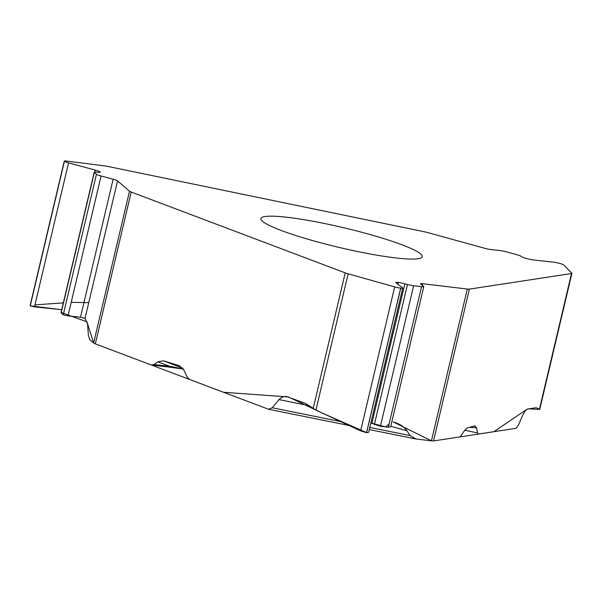 <?xml version="1.0" encoding="UTF-8"?>
<svg xmlns="http://www.w3.org/2000/svg" width="602" height="602" viewBox="0 0 602 602"><rect width="100%" height="100%" fill="white"/><g stroke="black" fill="none" stroke-linecap="round" stroke-linejoin="round"><path stroke-width="0.9" d="M431.506 440.867L393.144 421.889C399.585 423.785 404.183 426.75 406.944 430.761L410.037 435.57L415.854 438.963L431.423 440.86L467.31 289.035A7.54 0.918 -166.7 0 0 469.402 289.11L571.524 273.519A7.54 0.918 -166.7 0 0 571.9 273.338A7.54 0.918 -166.7 0 0 571.802 273.135L563.675 264.933A6.065 0.737 -166.7 0 0 559.717 263.42L559.619 263.39A6.065 0.737 -166.7 0 0 553.667 262.179L533.628 259.974A7.239 0.88 13.3 0 1 526.532 258.529L526.389 258.491A7.239 0.88 13.3 0 1 521.799 256.791L521.121 256.294A6.788 0.828 -166.7 0 0 516.817 254.699L506.756 251.922A6.788 0.828 13.3 0 0 500.104 250.567L491.021 249.574A6.487 0.79 13.3 0 1 484.67 248.272L427.954 232.643A7.54 0.918 -166.7 0 0 424.162 231.732L108.021 166.476A7.54 0.918 -166.7 0 0 104.831 165.934L66.423 161.05A6.065 0.737 -166.7 0 0 64.263 161.118A6.065 0.737 -166.7 0 0 64.384 161.321L30.213 305.861L34.495 306.862L61.697 309.729L30.153 305.801M433.44 440.95L493.866 431.724L526.577 409.503L528.962 408.818L539.731 409.413L536.45 407.84A12.063 3.461 -74.6 0 0 536.299 407.787A12.063 3.461 -74.6 0 0 535.848 407.765L527.661 409.014L525.952 410.037L523.386 413.807L518.262 425.418L515.937 428.353L478.244 434.065L477.521 432.951L476.551 427.789L474.775 425.892L467.017 428.045L464.029 431.265L460.221 436.856L433.515 440.935A7.54 0.918 13.3 0 1 431.423 440.86M475.174 425.847L474.775 425.892M129.513 191.203L117.54 180.886L85.048 318.345L87.583 324.042L88.366 335.276L89.751 339.686L93.619 343.027L129.513 191.203A7.54 0.918 -166.7 0 0 131.213 192.03L345.232 272.879A7.54 0.918 -166.7 0 0 348.144 273.812L315.922 410.12L360.643 430.881L366.513 432.687L368.65 432.289M308.856 405.643L278.982 399.615L272.239 407.772L268.582 409.262L189.54 379.448L187.214 377.138L183.738 369.824L179.434 365.745L163.435 360.801L157.92 361.84L153.969 364.579L151.283 364.993L95.319 343.855A7.54 0.918 13.3 0 1 93.619 343.027M278.982 399.615L282.052 397.117L286.183 396.357L305.063 403.257A12.063 8.195 96.8 0 1 306.373 403.95L315.922 410.12M390.668 426.667L423.778 286.597A6.788 0.828 13.3 0 1 421.558 286.687L413.627 285.747A6.788 0.828 -166.7 0 1 407.471 284.498L404.86 283.798A7.239 0.88 13.3 0 0 398.298 282.466L398.193 282.451A7.239 0.88 13.3 0 0 395.823 282.556A7.239 0.88 13.3 0 0 396.018 282.842L402.58 287.831A6.065 0.737 -166.7 0 1 402.738 288.072A6.065 0.737 -166.7 0 1 400.751 288.155L400.676 288.147A6.065 0.737 -166.7 0 1 394.679 286.891L348.144 273.812M389.118 423.913L385.807 426.931L370.847 422.988L380.404 426.284L388.335 427.224L390.645 426.765M423.778 286.597A6.788 0.828 13.3 0 0 423.597 286.326L420.625 284.069A6.487 0.79 13.3 0 1 420.444 283.813A6.487 0.79 13.3 0 1 422.566 283.723L422.205 285.265M467.31 289.035L422.566 283.723M281.172 230.453A82.925 10.106 13.3 0 0 369.139 253.796A82.925 10.106 13.3 0 0 422.295 256.7A82.925 10.106 13.3 0 0 402.016 244.803A82.925 10.106 13.3 0 0 314.048 221.461A82.925 10.106 13.3 0 0 260.892 218.549A82.925 10.106 13.3 0 0 281.172 230.453M117.54 180.886A6.487 0.79 13.3 0 0 113.131 179.238L101.076 175.98A6.788 0.828 13.3 0 1 96.463 174.264L94.341 172.435A6.788 0.828 -166.7 0 1 94.205 172.21A6.788 0.828 -166.7 0 1 96.185 172.089L98.118 172.292A7.239 0.88 13.3 0 0 100.225 172.164A7.239 0.88 13.3 0 0 100.09 171.924L100.06 171.901A7.239 0.88 13.3 0 0 95.139 170.065L68.53 162.871A6.065 0.737 -166.7 0 1 64.406 161.336L64.384 161.321M60.998 312.716L63.24 314.801L68.003 315.907L80.51 317.216L85.048 318.345M476.551 427.789L469.575 427.337M151.93 365.151L167.461 366.859A5.651 3.988 -83.7 0 0 169.576 366.294L157.92 361.84M153.969 364.579L169.576 366.294L183.264 368.936M366.942 432.733L322.755 413.288L288.328 396.929L223.485 392.271L95.169 343.802M93.649 343.042L86.951 321.859L61.231 312.483M34.969 304.86L63.315 302.881M71.209 302.332L88.757 302.648M539.445 409.225L571.524 273.519M469.402 289.11L433.515 440.935M131.213 192.03L95.319 343.855M313.153 408.585L345.232 272.879M400.751 288.155L366.588 432.695M400.676 288.147L366.513 432.687M398.193 282.451L397.779 284.182M398.298 282.466L397.877 284.257M404.86 283.798L371.855 423.409M407.471 284.498L374.376 424.508M413.627 285.747L380.404 426.284M421.558 286.687L388.335 427.224M394.679 286.891L360.643 430.881M64.406 161.336L30.235 305.876M68.53 162.871L34.495 306.862M95.139 170.065L94.672 172.029M100.06 171.901L99.962 172.322M100.09 171.924L100 172.315M94.341 172.435L61.118 312.972M96.463 174.264L63.24 314.801M101.076 175.98L68.003 315.907M113.131 179.238L80.51 317.216M272.239 407.772L340.559 421.558M369.794 427.45L410.037 435.57M406.944 430.761L390.766 426.254M182.76 368.191L163.435 360.801M464.706 430.182L477.521 432.951M368.672 432.198L402.738 288.072M539.738 409.398L571.9 273.338M61.013 312.626L94.205 172.21M30.123 305.545L64.263 161.118M268.522 409.247L349.01 425.479M369.289 429.572L416.065 439.008M183.324 369.034L167.461 366.859"/></g></svg>
